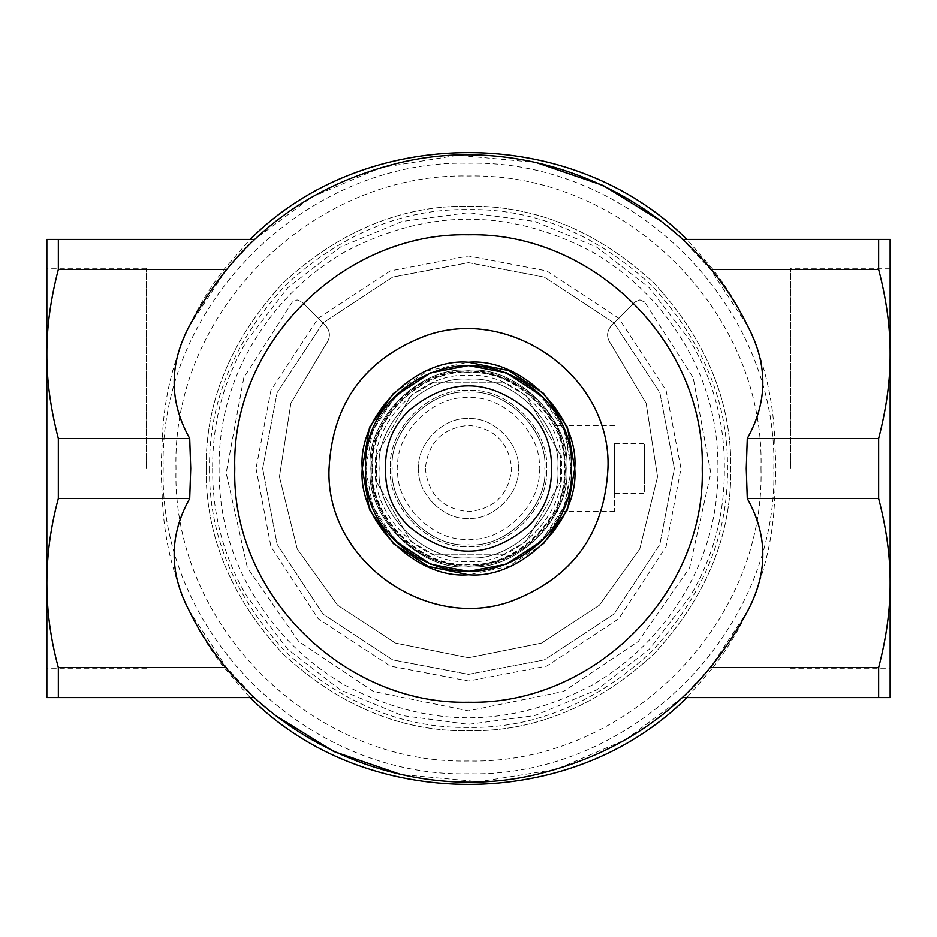 <?xml version="1.0" encoding="UTF-8"?>
<svg xmlns="http://www.w3.org/2000/svg" width="937" height="937" viewBox="0 0 937 937"><rect width="100%" height="100%" fill="white"/><g stroke="black" fill="none" stroke-linecap="round" stroke-linejoin="round"><path stroke-width="0.7" stroke-dasharray="4.68 3.51" d="M433.925 382.179L411.027 395.391L433.925 382.179L503.075 382.179L433.925 382.179M525.973 395.391L503.075 382.179L525.973 395.391L560.549 455.288L525.973 395.391M560.549 481.712L560.549 455.288L560.549 481.712L525.973 541.609L560.549 481.712M503.075 554.821L525.973 541.609L503.075 554.821L433.925 554.821L503.075 554.821M411.027 541.609L433.925 554.821L411.027 541.609L376.451 481.712L411.027 541.609M376.451 455.288L376.451 481.712L376.451 455.288L411.027 395.391L376.451 455.288M292.367 302.019L243.819 377.611L226.18 473.056L247.391 567.763L298.739 641.482L373.406 691.436L468.5 710.867L563.594 691.436L638.261 641.482L689.609 567.763L710.82 473.056L693.181 377.611L644.633 302.019L693.181 377.611L710.82 473.056L689.609 567.763L638.261 641.482L563.594 691.436L468.5 710.867L373.406 691.436L298.739 641.482L247.391 567.763L226.18 473.056L243.819 377.611L292.367 302.019L297.099 299.934L301.878 301.878L297.099 299.934L292.367 302.019M325.596 325.596L301.878 301.878L325.596 325.596C330.48 331.499 330.679 337.543 326.193 343.75C330.679 337.543 330.48 331.499 325.596 325.596M610.807 343.75L646.108 403.179L657.563 476.781L639.725 549.094L599.352 605.208L541.527 643.087L468.5 657.739L395.473 643.087L337.648 605.208L297.275 549.094L279.437 476.781L290.892 403.179L326.193 343.75L290.892 403.179L279.437 476.781L297.275 549.094L337.648 605.208L395.473 643.087L468.5 657.739L541.527 643.087L599.352 605.208L639.725 549.094L657.563 476.781L646.108 403.179L610.807 343.75C606.321 337.543 606.52 331.499 611.404 325.596C606.52 331.499 606.321 337.543 610.807 343.75M635.122 301.878L611.404 325.596L635.122 301.878L639.901 299.934L644.633 302.019L639.901 299.934L635.122 301.878M644.469 468.5C644.469 500.604 644.469 500.604 644.469 468.5C644.469 500.604 644.469 500.604 644.469 468.5C644.469 436.396 644.469 436.396 644.469 468.5C644.469 436.396 644.469 436.396 644.469 468.5M614.578 468.5L614.578 511.333L614.578 468.5C614.578 500.604 614.578 500.604 614.578 468.5C614.578 500.604 614.578 500.604 614.578 468.5C614.578 436.396 614.578 436.396 614.578 468.5C614.578 436.396 614.578 436.396 614.578 468.5M565.725 511.333L555.77 511.333C558.991 509.517 562.305 495.251 565.714 468.5C562.305 441.749 558.991 427.483 555.782 425.691L561.521 425.691C564.964 428.865 568.091 443.142 570.891 468.5C568.091 493.858 564.964 508.135 561.521 511.309L555.77 511.333C539.759 549.539 486.291 574.931 446.527 563.196C405.662 556.227 368.838 509.88 371.286 468.5C366.941 516.592 420.408 570.059 468.5 565.714C516.592 570.059 570.059 516.592 565.714 468.5C570.059 420.408 516.592 366.941 468.5 371.286C420.408 366.941 366.941 420.408 371.286 468.5C368.838 427.12 405.662 380.773 446.527 373.804C486.291 362.069 539.759 387.461 555.782 425.691L565.725 425.667M539.22 468.5C542.382 503.485 503.485 542.382 468.5 539.22C433.515 542.382 394.618 503.485 397.78 468.5C394.618 433.515 433.515 394.618 468.5 397.78C503.485 394.618 542.382 433.515 539.22 468.5C542.382 433.515 503.485 394.618 468.5 397.78C433.515 394.618 394.618 433.515 397.78 468.5C394.618 503.485 433.515 542.382 468.5 539.22C503.485 542.382 542.382 503.485 539.22 468.5M425.339 468.5C428.08 494.525 442.475 508.92 468.5 511.661C494.525 508.92 508.92 494.525 511.661 468.5C508.92 442.475 494.525 428.08 468.5 425.339C442.475 428.08 428.08 442.475 425.339 468.5M418.698 468.5C416.473 493.143 443.857 520.527 468.5 518.302C493.143 520.527 520.527 493.143 518.302 468.5C520.527 443.857 493.143 416.473 468.5 418.698C443.857 416.473 416.473 443.857 418.698 468.5C416.473 493.143 443.857 520.527 468.5 518.302C493.143 520.527 520.527 493.143 518.302 468.5C520.527 443.857 493.143 416.473 468.5 418.698C443.857 416.473 416.473 443.857 418.698 468.5M370.22 468.5C365.828 517.119 419.881 571.172 468.5 566.78C517.119 571.172 571.172 517.119 566.78 468.5C571.172 419.881 517.119 365.828 468.5 370.22C419.881 365.828 365.828 419.881 370.22 468.5C365.828 517.119 419.881 571.172 468.5 566.78C517.119 571.172 571.172 517.119 566.78 468.5C571.172 419.881 517.119 365.828 468.5 370.22C419.881 365.828 365.828 419.881 370.22 468.5M379.192 468.5C375.198 512.691 424.309 561.802 468.5 557.808C512.691 561.802 561.802 512.691 557.808 468.5C561.802 424.309 512.691 375.198 468.5 379.192C424.309 375.198 375.198 424.309 379.192 468.5C375.198 512.691 424.309 561.802 468.5 557.808C512.691 561.802 561.802 512.691 557.808 468.5C561.802 424.309 512.691 375.198 468.5 379.192C424.309 375.198 375.198 424.309 379.192 468.5M390.483 468.5C386.993 507.104 429.896 550.007 468.5 546.517C507.104 550.007 550.007 507.104 546.517 468.5C550.007 429.896 507.104 386.993 468.5 390.483C429.896 386.993 386.993 429.896 390.483 468.5C386.993 507.104 429.896 550.007 468.5 546.517C507.104 550.007 550.007 507.104 546.517 468.5C550.007 429.896 507.104 386.993 468.5 390.483C429.896 386.993 386.993 429.896 390.483 468.5M372.223 468.5C367.913 516.135 420.865 569.087 468.5 564.777C516.135 569.087 569.087 516.135 564.777 468.5C569.087 420.865 516.135 367.913 468.5 372.223C420.865 367.913 367.913 420.865 372.223 468.5C367.913 516.135 420.865 569.087 468.5 564.777C516.135 569.087 569.087 516.135 564.777 468.5C569.087 420.865 516.135 367.913 468.5 372.223C420.865 367.913 367.913 420.865 372.223 468.5M561.521 425.691C545.557 384.638 488.973 356.47 446.586 368.475C403.074 375.28 363.439 424.531 366.109 468.5C361.53 519.157 417.843 575.47 468.5 570.891C519.157 575.47 575.47 519.157 570.891 468.5C575.47 417.843 519.157 361.53 468.5 366.109C417.843 361.53 361.53 417.843 366.109 468.5C363.439 512.469 403.074 561.72 446.586 568.525C488.973 580.53 545.557 552.361 561.521 511.309M392.17 468.5C388.761 506.261 430.739 548.239 468.5 544.83C506.261 548.239 548.239 506.261 544.83 468.5C548.239 430.739 506.261 388.761 468.5 392.17C430.739 388.761 388.761 430.739 392.17 468.5C388.761 506.261 430.739 548.239 468.5 544.83C506.261 548.239 548.239 506.261 544.83 468.5C548.239 430.739 506.261 388.761 468.5 392.17C430.739 388.761 388.761 430.739 392.17 468.5M375.538 468.5C371.38 514.495 422.505 565.62 468.5 561.462C514.495 565.62 565.62 514.495 561.462 468.5C565.62 422.505 514.495 371.38 468.5 375.538C422.505 371.38 371.38 422.505 375.538 468.5M372.785 468.5C368.51 515.854 421.146 568.49 468.5 564.215C515.854 568.49 568.49 515.854 564.215 468.5C568.49 421.146 515.854 368.51 468.5 372.785C421.146 368.51 368.51 421.146 372.785 468.5M256.012 468.5L270.934 546.716L318.252 618.748L390.284 666.066L468.5 680.988L546.716 666.066L618.748 618.748L666.066 546.716L680.988 468.5L666.066 390.284L618.748 318.252L546.716 270.934L468.5 256.012L390.284 270.934L318.252 318.252L270.934 390.284L256.012 468.5M262.653 468.5L277.106 544.268L322.949 614.051L392.732 659.894L468.5 674.347L544.268 659.894L614.051 614.051L659.894 544.268L674.347 468.5L659.894 392.732L614.051 322.949L544.268 277.106L468.5 262.653L392.732 277.106L322.949 322.949L277.106 392.732L262.653 468.5L277.106 544.268L322.949 614.051L392.732 659.894L468.5 674.347L544.268 659.894L614.051 614.051L659.894 544.268L674.347 468.5L659.894 392.732L614.051 322.949L544.268 277.106L468.5 262.653L392.732 277.106L322.949 322.949L277.106 392.732L262.653 468.5M219.082 468.5C218.719 513.335 229.858 554.915 252.498 593.215C275.127 631.515 305.567 661.944 343.785 684.502C426.932 728.881 510.068 728.881 593.215 684.502C631.433 661.944 661.873 631.515 684.502 593.215C707.142 554.915 718.281 513.335 717.918 468.5C718.281 423.665 707.142 382.085 684.502 343.785C661.873 305.485 631.433 275.056 593.215 252.498C510.068 208.119 426.932 208.119 343.785 252.498C305.567 275.056 275.127 305.485 252.498 343.785C229.858 382.085 218.719 423.665 219.082 468.5M212.664 468.5C212.289 514.495 223.72 557.128 246.935 596.424L287.764 649.294L340.576 690.065L402.254 715.587L468.5 724.336L534.746 715.587L596.424 690.065L649.236 649.294L690.065 596.424C713.28 557.128 724.711 514.495 724.336 468.5C724.711 422.505 713.28 379.872 690.065 340.576L649.236 287.706L596.424 246.935L534.746 221.413L468.5 212.664L402.254 221.413L340.576 246.935L287.764 287.706L246.935 340.576C223.72 379.872 212.289 422.505 212.664 468.5M209.537 468.5C208.646 534.594 233.934 595.627 285.387 651.613C341.373 703.066 402.406 728.354 468.5 727.463C534.594 728.354 595.627 703.066 651.613 651.613C703.066 595.627 728.354 534.594 727.463 468.5C728.354 402.406 703.066 341.373 651.613 285.387C595.627 233.934 534.594 208.646 468.5 209.537C402.406 208.646 341.373 233.934 285.387 285.387C233.934 341.373 208.646 402.406 209.537 468.5M541.281 395.719L564.191 430.61L571.418 468.5L564.191 506.39L541.281 541.281M395.719 541.281L372.809 506.39L365.582 468.5L372.809 430.61L395.719 395.719M790.547 468.5L790.547 268.298L790.547 468.5M747.96 610.385L710.586 667.554L682.394 697.585L686.88 697.585L713.01 667.554L878.648 667.554C886.449 637.605 890.279 609.425 890.15 583.048L890.15 353.952C890.279 327.575 886.449 299.395 878.648 269.446L713.01 269.446L686.903 239.415L682.394 239.415L710.586 269.446L747.96 326.615M146.453 468.5L146.453 268.298L146.453 468.5M162.324 498.531L58.352 498.531C50.551 528.48 46.721 556.66 46.85 583.048L46.85 353.952C46.721 380.34 50.551 408.52 58.352 438.469L162.324 438.469L161.059 468.5L162.324 498.531C164.807 561.04 185.374 617.389 223.99 667.554L250.097 697.585L254.606 697.585L226.414 667.554L189.04 610.385M206.21 468.5C205.32 535.437 230.924 597.267 283.033 653.967C339.733 706.076 401.563 731.68 468.5 730.79C535.437 731.68 597.267 706.076 653.967 653.967C706.076 597.267 731.68 535.437 730.79 468.5C731.68 401.563 706.076 339.733 653.967 283.033C597.267 230.924 535.437 205.32 468.5 206.21C401.563 205.32 339.733 230.924 283.033 283.033C230.924 339.733 205.32 401.563 206.21 468.5C205.32 401.563 230.924 339.733 283.033 283.033C339.733 230.924 401.563 205.32 468.5 206.21C535.437 205.32 597.267 230.924 653.967 283.033C706.076 339.733 731.68 401.563 730.79 468.5C731.68 535.437 706.076 597.267 653.967 653.967C597.267 706.076 535.437 731.68 468.5 730.79C401.563 731.68 339.733 706.076 283.033 653.967C230.924 597.267 205.32 535.437 206.21 468.5M760.996 468.5C765.599 625.19 624.311 764.639 468.5 760.996C312.689 764.639 171.401 625.19 176.004 468.5C171.401 311.81 312.689 172.361 468.5 176.004C624.311 172.361 765.599 311.81 760.996 468.5M543.624 543.624L508.791 566.405L468.453 574.744M393.376 393.376L428.209 370.595L468.547 362.256M682.394 697.585L625.483 739.761L556.18 769.406L479.123 781.739L401.083 774.583M276.192 715.985L254.606 697.585M189.04 326.615L226.414 269.446L254.606 239.415L311.517 197.238L380.82 167.594L457.877 155.261L535.917 162.417M660.808 221.015L682.394 239.415M713.01 667.554C751.626 617.389 772.193 561.04 774.676 498.531L775.941 468.5L774.676 438.469C772.193 375.96 751.626 319.611 713.01 269.446M686.903 697.585L878.648 697.585L878.648 667.554M254.606 239.415L250.12 239.415L223.99 269.446C185.374 319.611 164.807 375.96 162.324 438.469M250.097 239.415L46.85 239.415L46.85 353.952C46.721 327.575 50.551 299.395 58.352 269.446L58.352 239.415M250.12 697.585L46.85 697.585L46.85 583.048C46.721 609.425 50.551 637.605 58.352 667.554L223.99 667.554M774.676 498.531L878.648 498.531C886.449 528.48 890.279 556.66 890.15 583.048L890.15 697.585L878.648 697.585M223.99 269.446L58.352 269.446M774.676 438.469L878.648 438.469C886.449 408.52 890.279 380.34 890.15 353.952L890.15 239.415L686.88 239.415M58.352 697.585L58.352 667.554M58.352 498.531L58.352 438.469M878.648 498.531L878.648 438.469M878.648 269.446L878.648 239.415M163.202 468.5C158.388 632.053 305.872 777.616 468.5 773.798C631.128 777.616 778.612 632.053 773.798 468.5C778.612 304.947 631.128 159.384 468.5 163.202C305.872 159.384 158.388 304.947 163.202 468.5M614.578 511.333L566.78 511.333M614.578 425.667L566.78 425.667M614.578 493.401L644.469 493.401M614.578 443.599L644.469 443.599M790.547 668.702L890.15 668.702M890.15 268.298L790.547 268.298M146.453 668.702L46.85 668.702M146.453 268.298L46.85 268.298"/><path stroke-width="1.41" d="M365.582 468.5C361.987 525.341 415.243 571.418 468.5 571.418C521.757 571.418 575.013 525.341 571.418 468.5C575.013 411.659 521.757 365.582 468.5 365.582C415.243 365.582 361.987 411.659 365.582 468.5M541.281 541.281L506.413 564.191L468.547 571.418M468.453 571.418L430.587 564.191L395.719 541.281M395.719 395.719L430.587 372.809L468.453 365.582M468.547 365.582L506.413 372.809L541.281 395.719M385.494 468.5C385.002 492.019 393.107 511.579 409.809 527.191C448.94 559.155 488.06 559.155 527.191 527.191C543.893 511.579 551.998 492.019 551.506 468.5C551.998 444.981 543.893 425.421 527.191 409.809C488.06 377.845 448.94 377.845 409.809 409.809C393.107 425.421 385.002 444.981 385.494 468.5M468.547 362.256L508.85 370.619L543.647 393.388L567.435 427.155L574.744 468.5C579.488 521.066 521.066 579.488 468.5 574.744C415.934 579.488 357.512 521.066 362.256 468.5C357.512 415.934 415.934 357.512 468.5 362.256C521.066 357.512 579.488 415.934 574.744 468.5L567.435 509.857L543.624 543.624M468.453 574.744L428.15 566.381L393.353 543.612L369.565 509.845L362.256 468.5L369.565 427.143L393.376 393.376M607.949 468.5C604.552 533.575 572.437 577.789 511.59 601.121C426.429 632.206 325.034 560.092 329.051 468.5C332.448 403.425 364.563 359.211 425.41 335.879C510.571 304.794 611.966 376.908 607.949 468.5M702.235 468.5C705.912 593.707 593.004 705.151 468.5 702.235C343.996 705.151 231.088 593.707 234.765 468.5C231.088 343.293 343.996 231.849 468.5 234.765C593.004 231.849 705.912 343.293 702.235 468.5M189.707 498.531L190.726 468.5L189.707 438.469C169.199 401.832 168.976 364.552 189.04 326.615C234.906 240.469 305.239 185.819 400.04 162.651C535.46 130.161 687.126 200.869 747.96 326.615C768.024 364.552 767.801 401.832 747.293 438.469L746.274 468.5L747.293 498.531C767.801 535.168 768.024 572.448 747.96 610.385C702.094 696.531 631.761 751.181 536.96 774.349C401.54 806.839 249.874 736.131 189.04 610.385C168.976 572.448 169.199 535.168 189.707 498.531L58.352 498.531C43.02 554.985 43.02 611.322 58.352 667.554L58.352 697.585L254.606 697.585M401.083 774.583L333.806 751.497L276.192 715.985M535.917 162.417L603.194 185.503L660.808 221.015M226.414 667.554L58.352 667.554M747.293 498.531L878.648 498.531C886.449 528.48 890.279 556.66 890.15 583.048C890.279 609.425 886.449 637.605 878.648 667.554L710.586 667.554M189.707 438.469L58.352 438.469C50.551 408.52 46.721 380.34 46.85 353.952L46.85 697.585L58.352 697.585M682.394 697.585L890.15 697.585L890.15 353.952C890.279 380.34 886.449 408.52 878.648 438.469L747.293 438.469M254.606 239.415L46.85 239.415L46.85 353.952C46.721 327.575 50.551 299.395 58.352 269.446L226.414 269.446M710.586 269.446L878.648 269.446C886.449 299.395 890.279 327.575 890.15 353.952L890.15 239.415L682.394 239.415M58.352 438.469L58.352 498.531M58.352 239.415L58.352 269.446M878.648 667.554L878.648 697.585M878.648 438.469L878.648 498.531M878.648 239.415L878.648 269.446M566.78 511.333L565.725 511.333M566.78 425.667L565.725 425.667M686.903 697.585C571.16 813.328 365.828 813.328 250.097 697.585M250.097 239.415C365.84 123.672 571.172 123.672 686.903 239.415"/></g></svg>
